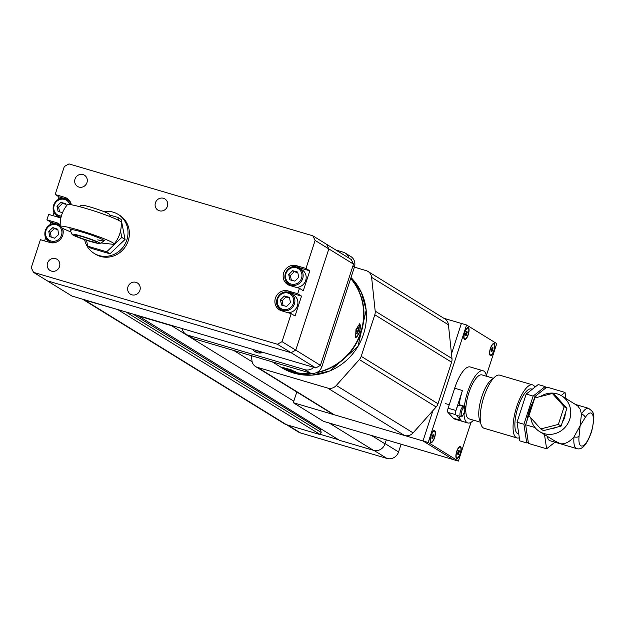 <?xml version="1.0" encoding="UTF-8"?>
<svg xmlns="http://www.w3.org/2000/svg" width="625" height="625" viewBox="0 0 625 625"><rect width="100%" height="100%" fill="white"/><g stroke="black" fill="none" stroke-linecap="round" stroke-linejoin="round"><path stroke-width="0.94" d="M353.523 264.141L351.242 259.508L326.555 244.273L328.836 248.906L353.523 264.141L320.438 365.359L295.758 350.117L291.117 352.711L315.797 367.953L320.438 365.359M315.797 367.953L71.93 296.047L33.531 272.352L277.398 344.25L291.117 352.711L47.242 280.812L291.117 352.711L295.758 350.117L282.039 341.656L291.195 313.641L281.68 310.836A10.492 9.875 121.7 0 1 279.422 309.828A10.492 9.875 121.7 0 1 275.898 296.867A10.492 9.875 121.7 0 1 288.18 290.953L297.695 293.758L301.531 296.125L292.023 293.32L288.18 290.953M328.836 248.906L295.758 350.117L328.836 248.906L326.555 244.273L312.844 235.805L315.125 240.438L328.836 248.906M78.945 187.07A6.594 6.211 121.7 0 1 75.312 178.289A6.594 6.211 121.7 0 1 84.445 175.211A6.594 6.211 121.7 0 1 78.945 187.07M159.367 210.781A6.594 6.211 121.7 0 1 155.734 202A6.594 6.211 121.7 0 1 164.875 198.922A6.594 6.211 121.7 0 1 159.367 210.781M51.469 271.109A6.594 6.211 121.7 0 1 47.836 262.336A6.594 6.211 121.7 0 1 56.977 259.25A6.594 6.211 121.7 0 1 51.469 271.109M131.898 294.82A6.594 6.211 121.7 0 1 128.266 286.047A6.594 6.211 121.7 0 1 137.406 282.969A6.594 6.211 121.7 0 1 131.898 294.82M62.5 228.203A10.492 9.875 121.7 0 1 60.461 239.258A10.492 9.875 121.7 0 1 49.922 242.5L40.406 239.695L31.25 267.711L33.531 272.352M56.414 222.625L60.203 224.961L50.742 222.187L46.906 219.82L56.414 222.625A10.492 9.875 121.7 0 1 58.68 223.633A10.492 9.875 121.7 0 1 60.203 224.805M309.805 270.828L300.289 268.023L296.453 265.648L305.969 268.453L309.805 270.828L303.305 290.703L299.469 288.336L289.953 285.531A10.492 9.875 121.7 0 1 287.688 284.523A10.492 9.875 121.7 0 1 284.172 271.562A10.492 9.875 121.7 0 1 296.453 265.648M60.961 217.586A10.492 9.875 121.7 0 1 58.188 217.203L48.68 214.398L46.906 219.82M68.727 199.75A10.492 9.875 121.7 0 0 68.531 199.688L59.016 196.883L55.172 194.516L64.688 197.32A10.492 9.875 121.7 0 1 66.953 198.328A10.492 9.875 121.7 0 1 71.312 204.773M301.531 296.125L295.039 316.008L291.195 313.641M52.883 215.633L53.992 212.25M58.133 199.586L59.016 196.883M312.844 235.805L68.977 163.906L64.328 166.5L55.172 194.516M44.617 240.937L45.719 237.555M49.859 224.883L50.742 222.187M297.695 293.758L299.469 288.336M305.969 268.453L315.125 240.438M281.484 310.773A10.492 9.875 121.7 0 1 280.234 309.18M290.234 292.977A10.492 9.875 121.7 0 1 292.023 293.32M282.039 341.656L277.398 344.25M289.758 285.469A10.492 9.875 121.7 0 1 288.5 283.875M298.5 267.672A10.492 9.875 121.7 0 1 300.289 268.023M386.328 439.859L385.031 443.836A9.539 8.977 121.7 0 1 373.43 450.32L339.438 440.297L137.656 315.43M173.742 326.07A9.539 8.977 121.7 0 1 171.547 325.719L137.562 315.695M321.031 428.938A0.953 0.898 -58.3 0 0 320.656 429.906L321.148 432.453L125.969 311.984M118.625 309.82L84.555 300.07A9.539 8.977 121.7 0 1 82.539 299.18L284.375 423.75A9.539 8.977 121.7 0 0 286.43 424.672L84.555 300.07M321.148 432.453L320.414 434.688L118.539 310.086M320.414 434.688L286.43 424.672M286.609 424.719L298.438 432.023A9.539 8.977 -58.3 0 0 300.492 432.938L386.969 458.437A9.539 8.977 -58.3 0 0 398.57 451.953L401.102 444.211M338.516 439.727L320.508 434.422M71.031 230.453A17.82 1.5 18.1 0 1 70.25 229.766A17.82 1.5 18.1 0 1 82.062 232.055A17.82 1.5 18.1 0 1 104.07 240.82A17.82 1.5 18.1 0 1 97.711 239.867M60.273 226.508A30.531 30.531 0 0 1 67.414 204.664A28.305 2.375 18.1 0 1 95.016 211.266A28.305 2.375 18.1 0 1 121.188 222.242A30.531 30.531 0 0 1 114.047 244.078A28.305 2.375 -161.9 0 0 87.922 232.953A28.305 2.375 -161.9 0 0 60.273 226.508A28.305 2.375 -161.9 0 0 70.438 231.742L70.945 231.945M100.93 242.937L113.016 244.297A28.305 2.375 -161.9 0 0 114.047 244.078M99.312 242.758A14.68 1.234 18.1 0 1 99.875 243.477A14.68 1.234 18.1 0 1 85.617 240A14.68 1.234 18.1 0 1 72.07 234.391A14.68 1.234 18.1 0 1 83.453 236.727A14.68 1.234 18.1 0 1 99.312 242.758M96.383 241.891A11.453 0.961 18.1 0 1 96.891 242.391A11.453 0.961 18.1 0 1 87.523 240.328A11.453 0.961 18.1 0 1 75.625 235.773A11.453 0.961 18.1 0 1 75.117 235.273A11.453 0.961 18.1 0 1 84.484 237.336A11.453 0.961 18.1 0 1 96.383 241.891M79.242 206.578A21.18 21.18 0 0 1 81.586 205.266A14.68 1.234 18.1 0 1 94.117 208.188A14.68 1.234 18.1 0 1 108.766 213.836A14.68 1.234 18.1 0 1 109.391 214.352M103.836 211.594A22.898 21.555 121.7 0 1 118.117 214.367L119.492 215.211A22.898 21.555 121.7 0 1 128.219 240.82A22.898 21.555 121.7 0 1 95.438 254.188L94.062 253.336A22.898 21.555 121.7 0 1 84.625 239.672M118.117 214.367A22.898 21.555 121.7 0 1 126.844 239.969A22.898 21.555 121.7 0 1 94.062 253.336M120.531 231.016L121.773 237.414L125.063 239.445L121.188 219.477L117.898 217.445L118.445 220.266M121.773 237.414L106.672 251.789L87.703 246.195L86.555 240.305M125.063 239.445L109.961 253.82L106.672 251.789M109.961 253.82L90.992 248.227L87.703 246.195M109.75 215.047L117.898 217.445M296.727 266.992A9.539 8.977 -58.3 0 0 285.312 273.758A9.539 8.977 -58.3 0 0 289.016 284.219L292.031 286.078A9.539 8.977 -58.3 0 0 292.242 286.203M296.086 287.336A9.539 8.977 -58.3 0 0 305.758 280.305A9.539 8.977 -58.3 0 0 302.055 269.844L299.039 267.977A9.539 8.977 -58.3 0 0 296.781 267.008M292.617 270.703L297.648 272.062L298.781 277.281L294.891 281.148L289.859 279.797L288.719 274.578L292.617 270.703L294.258 271.719L290.367 275.594L291.375 280.203M288.719 274.578L290.367 275.594M297.781 272.672L294.258 271.719M52.867 227.609L57.805 229.25L58.648 234.547L54.562 238.195L49.633 236.555L48.781 231.258L52.867 227.609L54.516 228.625L50.43 232.273L51.195 237.078M48.781 231.258L50.43 232.273M57.883 229.742L54.516 228.625M62.531 212.664L58.094 211.469L56.961 206.242L60.852 202.375L62.5 203.391L58.602 207.258L59.609 211.875M56.961 206.242L58.602 207.258M60.852 202.375L65.883 203.727L66.367 205.969M66.016 204.336L62.5 203.391M287.812 312.641A9.539 8.977 -58.3 0 0 297.484 305.609A9.539 8.977 -58.3 0 0 293.781 295.148L288.484 292.297C278.828 289.086 271.805 304.688 280.742 309.523A9.539 8.977 -58.3 0 0 283 310.492A9.539 8.977 -58.3 0 0 294.469 303.742A9.539 8.977 -58.3 0 0 290.766 293.281A9.539 8.977 -58.3 0 0 288.508 292.312A9.539 8.977 -58.3 0 0 277.039 299.062A9.539 8.977 -58.3 0 0 280.742 309.523L283.758 311.383A9.539 8.977 -58.3 0 0 283.977 311.508M284.344 296.008L289.375 297.359L290.508 302.586L286.617 306.453L281.586 305.102L280.453 299.883L284.344 296.008L285.992 297.023L282.094 300.898L283.102 305.508M280.453 299.883L282.094 300.898M289.508 297.969L285.992 297.023M315.992 372.805A57.25 53.883 -58.3 0 0 361.039 332.664A57.25 53.883 -58.3 0 0 350.727 278.375M278.922 365.984A57.25 53.883 -58.3 0 0 279.086 366.086A57.25 53.883 -58.3 0 0 291.43 371.586A57.25 53.883 -58.3 0 0 312.102 373.375M317.055 372.328A57.25 53.883 -58.3 0 0 360.711 332.461A57.25 53.883 -58.3 0 0 350.68 278.5M286.359 368.461L295.344 371.57L290.469 371L281.734 367.125L286.359 368.461M272.156 361.805L278.758 365.883A57.25 53.883 -58.3 0 0 291.102 371.383A57.25 53.883 -58.3 0 0 311.102 373.242M355.969 329.531L359.641 323.82L360.078 332.07L355.594 337.547L355.969 329.531M355.453 337.492A7.156 2.344 106.4 0 0 359.391 331.867A7.156 2.344 -73.6 0 0 359.5 323.797M356.086 333.391L355.953 332.469A1.32 0.43 106.4 0 0 356.188 330.727L356.641 329.336A1.32 0.43 106.4 0 0 357.43 327.938L358.023 327.469A1.32 0.43 106.4 0 0 358.211 328.047A1.32 0.43 106.4 0 0 358.578 327.805L358.711 328.727A1.32 0.43 106.4 0 0 358.477 330.469L358.023 331.859A1.32 0.43 106.4 0 0 357.234 333.266L356.641 333.734A1.32 0.43 106.4 0 0 356.453 333.156A1.32 0.43 106.4 0 0 356.086 333.391L355.773 333.297M356.25 331.359A1.32 0.43 -73.6 0 1 356.289 331.352L356.75 329.961A1.32 0.43 -73.6 0 1 356.688 329.328M282.508 367.281A7.156 0.602 -161.9 0 0 290.711 370.273A7.156 0.602 18.1 0 0 295.164 371.297M286.008 368.352L291.789 370.023M193.547 338.633L188.062 335.242A9.539 8.977 121.7 0 1 186.008 334.328L191.492 337.711A9.539 8.977 -58.3 0 0 193.547 338.633L310.297 373.047A9.539 8.977 -58.3 0 0 321.898 366.562L354.391 267.156L366.109 270.609A8.586 8.086 121.7 0 1 367.961 271.43A8.586 8.086 121.7 0 1 371.625 277.383L375.188 311.125A8.586 8.086 121.7 0 1 374.797 314.773L451.594 362.18A8.586 8.086 -58.3 0 0 451.992 358.523L448.43 324.789A8.586 8.086 -58.3 0 0 444.766 318.836L367.961 271.43M255.609 366.555L332.414 413.953A8.586 8.086 -58.3 0 0 334.266 414.781L257.469 367.375A8.586 8.086 121.7 0 1 255.609 366.555A8.586 8.086 121.7 0 1 251.945 360.602L251.43 355.695M257.469 367.375L327.711 388.086L404.508 435.492A8.586 8.086 -58.3 0 0 413.102 432.875L436.148 406.977A8.586 8.086 -58.3 0 0 438.008 403.758L451.594 362.18M438.008 403.758L361.203 356.352A8.586 8.086 121.7 0 1 359.352 359.578L336.297 385.469A8.586 8.086 121.7 0 1 327.711 388.086M361.203 356.352L374.797 314.773M334.266 414.781L404.508 435.492M296.797 391.969L293.289 402.695L428.195 442.477L466.594 324.992L461.406 323.461L451.492 353.797L461.406 323.461L443.891 318.297M293.289 402.695L323.461 421.32L453.18 459.562L423.008 440.945L432.922 410.609L423.008 440.945L453.18 459.562L458.367 461.094L428.195 442.477M456.586 458.477A6.297 2.062 -73.6 0 1 456.18 457.977A6.297 2.062 -73.6 0 1 456.562 451.93A6.297 2.062 -73.6 0 1 459.523 446.641A6.297 2.062 -73.6 0 1 460.484 446.547A6.297 2.062 -73.6 0 1 460.344 453.633A6.297 2.062 -73.6 0 1 456.586 458.477M490.258 355.453A6.297 2.062 -73.6 0 1 489.852 354.953A6.297 2.062 -73.6 0 1 490.234 348.906A6.297 2.062 -73.6 0 1 493.195 343.625A6.297 2.062 -73.6 0 1 494.156 343.523A6.297 2.062 -73.6 0 1 494.016 350.609A6.297 2.062 -73.6 0 1 490.258 355.453M430.805 442.562A6.297 2.062 -73.6 0 1 430.398 442.062A6.297 2.062 -73.6 0 1 430.773 436.016A6.297 2.062 -73.6 0 1 433.734 430.727A6.297 2.062 -73.6 0 1 434.703 430.633A6.297 2.062 -73.6 0 1 434.562 437.719A6.297 2.062 -73.6 0 1 430.805 442.562M464.477 339.539A6.297 2.062 -73.6 0 1 464.07 339.039A6.297 2.062 -73.6 0 1 464.445 332.992A6.297 2.062 -73.6 0 1 467.414 327.711A6.297 2.062 -73.6 0 1 468.375 327.609A6.297 2.062 -73.6 0 1 468.234 334.695A6.297 2.062 -73.6 0 1 464.477 339.539M466.594 324.992L496.766 343.617L486.359 375.453M471.047 422.297L458.367 461.094M434.188 431.078A5.727 1.875 106.4 0 0 434.023 431.008A5.727 1.875 106.4 0 0 433.305 431.164A5.727 1.875 106.4 0 0 433.047 431.352M430.156 441.164A5.727 1.875 106.4 0 0 430.266 441.461A5.727 1.875 106.4 0 0 430.789 441.984A5.727 1.875 106.4 0 0 430.969 442.016M434.398 437.617A5.727 1.875 -73.6 0 1 431.133 442.086A5.727 1.875 -73.6 0 1 431.109 435.586A5.727 1.875 -73.6 0 1 434.367 431.109A5.727 1.875 -73.6 0 1 434.398 437.617M432.117 436.211L433.023 434.594L433.656 434.984L432.477 438.602L431.844 438.211L432.117 436.211M433.383 436.992L432.062 436.602M433.656 434.984L432.93 434.773M459.977 446.992A5.727 1.875 106.4 0 0 459.805 446.922A5.727 1.875 106.4 0 0 459.086 447.078A5.727 1.875 106.4 0 0 458.828 447.266M455.938 457.078A5.727 1.875 106.4 0 0 456.047 457.375A5.727 1.875 106.4 0 0 456.57 457.898A5.727 1.875 106.4 0 0 456.75 457.93M460.18 453.531A5.727 1.875 -73.6 0 1 456.914 458A5.727 1.875 -73.6 0 1 456.891 451.5A5.727 1.875 -73.6 0 1 460.156 447.023A5.727 1.875 -73.6 0 1 460.18 453.531M457.898 452.117L458.812 450.508L459.445 450.898L458.258 454.516L457.625 454.125L457.898 452.117M459.172 452.906L457.852 452.516M459.445 450.898L458.711 450.688M467.859 328.062A5.727 1.875 106.4 0 0 467.695 327.984A5.727 1.875 106.4 0 0 466.977 328.141A5.727 1.875 106.4 0 0 466.719 328.328M463.828 338.141A5.727 1.875 106.4 0 0 463.938 338.445A5.727 1.875 106.4 0 0 464.461 338.969A5.727 1.875 106.4 0 0 464.641 338.992M468.07 334.594A5.727 1.875 -73.6 0 1 464.805 339.07A5.727 1.875 -73.6 0 1 464.781 332.562A5.727 1.875 -73.6 0 1 468.047 328.086A5.727 1.875 -73.6 0 1 468.07 334.594M465.789 333.188L466.695 331.57L467.336 331.961L466.148 335.578L465.516 335.188L465.789 333.188M467.055 333.969L465.734 333.578M467.336 331.961L466.602 331.75M493.648 343.977A5.727 1.875 106.4 0 0 493.484 343.898A5.727 1.875 106.4 0 0 492.758 344.055A5.727 1.875 106.4 0 0 492.5 344.242M489.609 354.055A5.727 1.875 106.4 0 0 489.719 354.359A5.727 1.875 106.4 0 0 490.242 354.883A5.727 1.875 106.4 0 0 490.422 354.906M493.852 350.508A5.727 1.875 -73.6 0 1 490.586 354.984A5.727 1.875 -73.6 0 1 490.562 348.477A5.727 1.875 -73.6 0 1 493.828 344A5.727 1.875 -73.6 0 1 493.852 350.508M491.578 349.102L492.484 347.484L493.117 347.875L491.937 351.492L491.297 351.102L491.578 349.102M492.844 349.883L491.523 349.492M493.117 347.875L492.383 347.664M480.43 421.523A22.898 7.492 -73.6 0 1 480.078 403.039A22.898 7.492 -73.6 0 1 489.273 381.867A22.898 7.492 -73.6 0 1 493.008 378.852M480.531 422.242L468.977 418.836A22.898 7.492 -73.6 0 1 466.586 401.82A22.898 7.492 -73.6 0 1 476.305 378.047A22.898 7.492 -73.6 0 1 481.93 374.906L493.484 378.312M482.648 401.102A16.695 5.461 -73.6 0 1 483.797 397.219M456.43 408.914L462.445 390.516A27.195 8.898 -73.6 0 0 459.195 404.695L464.383 406.227A27.195 8.898 -73.6 0 1 483.141 370.789A27.195 8.898 -73.6 0 1 486.531 376.258M463.578 414.266L464.016 414.398A5.727 1.875 106.4 0 0 464.625 406.25A5.727 1.875 106.4 0 0 464.383 406.227M460.016 405.391A5.727 1.875 106.4 0 0 459.648 404.828M473.578 420.188A27.195 8.898 -73.6 0 1 467.766 422.953A27.195 8.898 -73.6 0 1 464.016 414.398M455.953 414.938L455.727 414.695A3.82 1.25 -73.6 0 1 455.914 410.492L456.187 409.648M467.766 422.953L454.789 419.125A27.195 8.898 -73.6 0 1 453.305 418.172L461.086 420.469L456.148 415.156M461.086 420.469A27.195 8.898 -73.6 0 1 459.211 416.094M453.305 418.172L447.945 412.398A3.82 1.25 -73.6 0 1 448.133 408.195L454.664 388.219A27.195 8.898 -73.6 0 1 470.172 366.961L483.141 370.789M463.766 406.516A5.25 1.719 106.4 0 0 463.625 406.453L459.297 405.18A5.25 1.719 106.4 0 0 456.305 409.281A5.25 1.719 106.4 0 0 456.328 415.242L460.656 416.516C462.289 418.961 466.898 407.906 463.969 406.609L463.625 406.453A5.25 1.719 106.4 0 0 460.633 410.555A5.25 1.719 106.4 0 0 460.516 416.453A5.25 1.719 106.4 0 0 460.656 416.516M352.844 266.203L354.391 267.156A9.539 8.977 -58.3 0 0 350.75 256.484L345.266 253.102A9.539 8.977 121.7 0 1 349.039 258.148M335.875 250.023L343.211 252.18A9.539 8.977 121.7 0 1 345.266 253.102M186.008 334.328A9.539 8.977 121.7 0 1 182.047 328.516M188.062 335.242L304.812 369.664L310.297 373.047M313.773 367.352A9.539 8.977 121.7 0 1 304.812 369.664M263.047 352.398A9.539 8.977 121.7 0 1 255.211 351.758A9.539 8.977 121.7 0 1 252.672 349.336M256.82 352.531A9.539 8.977 121.7 0 1 255.008 350.023M259.914 351.477A7.633 7.187 -58.3 0 1 258.406 351.203A7.633 7.187 -58.3 0 1 257.008 350.617L259.227 351.992A7.633 7.187 -58.3 0 0 261.422 352.867M539.641 431.602L554.594 440.828L560.625 443.773C565.117 444.234 569.578 441.93 574.016 436.867L580.109 425.781L581.484 414.008A3.82 2.328 31.9 0 1 585.164 417.656A17.172 5.617 -73.6 0 1 593.398 419.383A17.172 5.617 -73.6 0 1 585.461 443.68A17.172 5.617 -73.6 0 1 579.047 436.367A3.82 1.805 -174.3 0 1 574.016 436.867A20.992 6.867 106.4 0 0 576.75 448.617C582.164 450.32 587.156 444.516 591.719 431.203C595.789 412.344 593.586 412.398 588.625 408.352A20.992 6.867 106.4 0 0 581.484 414.008L580.188 409.281L577.703 405.883L561.688 395.875A20.992 19.758 121.7 0 1 568.727 421.797A20.992 19.758 121.7 0 1 544.164 433.617A20.992 19.758 121.7 0 1 539.641 431.602A20.992 19.758 121.7 0 1 530.758 417.758M540.484 396.516A20.992 19.758 121.7 0 1 557.164 393.859A20.992 19.758 121.7 0 1 561.688 395.875M533.367 401.195A22.898 7.492 106.4 0 0 526.891 421.008M526.352 429.383A22.898 7.492 106.4 0 0 526.93 433.25M532.281 389.25L531.359 388.977A23.375 7.648 106.4 0 0 517.711 408.242A23.375 7.648 106.4 0 0 517.508 433.539A23.375 7.648 106.4 0 0 518.133 433.82L518.781 434.016M532.57 384.859L499.711 375.172A27.672 9.055 106.4 0 0 483.555 397.977A27.672 9.055 106.4 0 0 483.32 427.922A27.672 9.055 106.4 0 0 484.055 428.25L516.922 437.945A27.672 9.055 -73.6 0 1 516.18 437.609A27.672 9.055 -73.6 0 1 516.414 407.664A27.672 9.055 -73.6 0 1 532.57 384.859A27.672 9.055 -73.6 0 1 533.312 385.195A27.672 9.055 -73.6 0 1 534.961 387.125M519.344 437.742A27.672 9.055 -73.6 0 1 516.922 437.945M545.406 388.258L545.148 386.578L533.141 396.094L523.93 424.266L526.734 442.93L528.211 441.758M545.148 386.578L538.234 384.539L526.219 394.055L517.016 422.227L519.812 440.891L526.734 442.93M533.141 396.094L526.219 394.055M523.93 424.266L517.016 422.227M565.953 398.508L565.039 392.445L546.883 387.086L534.867 396.602L525.664 424.781L528.461 443.438L546.625 448.789L554.953 442.195M537.328 397.328L534.867 396.602M565.039 392.445L561.125 395.547M534.992 427.531L525.664 424.781M544.492 434.594L546.625 448.789M576.75 448.617L549.938 440.711A20.992 6.867 -73.6 0 1 547.297 436.328M550.891 428.727A15.266 14.367 -58.3 0 0 556 427.406M562.445 421.969A15.266 14.367 -58.3 0 0 565.281 413.289M566.891 408.359L555.086 395.148L552.344 393.461L534.742 397.992L528.945 415.734L540.75 428.938L543.492 430.633L561.094 426.094L566.891 408.359L564.148 406.664L552.344 393.461M540.75 428.938L558.352 424.406L561.094 426.094M558.352 424.406L564.148 406.664M68.531 199.688L64.688 197.32M385.031 443.836L371.508 435.484M252.172 361.828L233.812 350.5M373.43 450.32L329.172 423.008M293.789 401.164L171.547 325.719M320.656 429.906L132.914 314.031M300.492 432.938L287.703 425.047M374.094 450.484L386.969 458.437M398.57 451.953L385.094 443.633M291.273 285.188A9.539 8.977 -58.3 0 0 302.742 278.445A9.539 8.977 -58.3 0 0 299.039 267.977L296.758 266.992C287.094 263.781 280.07 279.383 289.016 284.219A9.539 8.977 -58.3 0 0 291.273 285.188M291.273 284.109A8.586 8.086 121.7 0 1 285.906 273.82A8.586 8.086 121.7 0 1 296.234 267.742A8.586 8.086 121.7 0 1 301.594 278.039A8.586 8.086 121.7 0 1 291.273 284.109M60.234 225.875A9.539 8.977 -58.3 0 0 59 224.953A9.539 8.977 -58.3 0 0 57.227 224.125A9.539 8.977 -58.3 0 0 45.445 230.227A9.539 8.977 -58.3 0 0 48.977 241.188A9.539 8.977 -58.3 0 0 50.758 242.016A9.539 8.977 -58.3 0 0 59.086 240.57M50.805 240.953A8.586 8.086 121.7 0 1 46.023 230.344A8.586 8.086 121.7 0 1 56.633 224.852A8.586 8.086 121.7 0 1 61.406 235.461A8.586 8.086 121.7 0 1 50.805 240.953M62.984 234.258A9.539 8.977 -58.3 0 0 61.844 227.844M64.961 198.656A9.539 8.977 -58.3 0 0 53.547 205.422A9.539 8.977 -58.3 0 0 57.25 215.883A9.539 8.977 -58.3 0 0 59.508 216.859A9.539 8.977 -58.3 0 0 61.07 217.133M61.352 216.047A8.586 8.086 121.7 0 1 59.508 215.781A8.586 8.086 121.7 0 1 54.148 205.492A8.586 8.086 121.7 0 1 64.469 199.414A8.586 8.086 121.7 0 1 69.805 204.555M71.055 204.734A9.539 8.977 -58.3 0 0 67.273 199.648A9.539 8.977 -58.3 0 0 65.016 198.672C55.336 195.453 48.305 211.055 57.25 215.883L59.93 217.539M283 309.414A8.586 8.086 121.7 0 1 277.641 299.125A8.586 8.086 121.7 0 1 287.961 293.047A8.586 8.086 121.7 0 1 293.32 303.344A8.586 8.086 121.7 0 1 283 309.414M281.555 367.609L293.914 373.117L311.906 375.141L329.859 370.953L357.961 346.453L366.188 310.117L361.336 292.367L350.992 277.547A57.25 53.883 121.7 0 1 357.93 346.438A57.25 53.883 121.7 0 1 293.898 373.109A57.25 53.883 121.7 0 1 281.555 367.609L279.086 366.086M357.234 333.266L355.82 332.852M358.711 328.727L357.328 328.32M358.477 330.469L356.75 329.961M358.023 331.859L356.289 331.352M371.625 277.383L448.43 324.789M451.992 358.523L375.188 311.125M359.352 359.578L436.148 406.977M413.102 432.875L336.297 385.469M447.945 412.398L455.727 414.695M448.133 408.195L455.914 410.492M454.664 388.219L462.445 390.516M488.656 376.773A5.25 1.719 106.4 0 0 488.516 376.711A5.25 1.719 106.4 0 0 488.109 376.727M461.672 415.805A4.297 1.406 -73.6 0 1 461.773 410.977A4.297 1.406 -73.6 0 1 464.336 407.672A4.297 1.406 -73.6 0 1 464.242 412.5A4.297 1.406 -73.6 0 1 461.672 415.805M321.898 366.562L320.18 365.5M579.047 436.367L580.109 425.781L585.164 417.656M69.805 227.672A21.18 21.18 0 0 0 72.07 234.391M99.867 243.484A21.18 21.18 0 0 0 105.664 239.391M110.508 216.797A21.18 21.18 0 0 0 109.391 214.359M51.656 242.844L48.977 241.188C39.781 236.211 47.484 220.25 57.203 224.109L60.227 225.711M69.953 201.305L64.992 198.664M355.797 332.961L356.453 333.156M357.461 327.82L358.211 328.047M489.062 377.008L486.5 376.117M445.305 403.539L449.273 404.711M575.75 404.555L588.625 408.352"/></g></svg>
